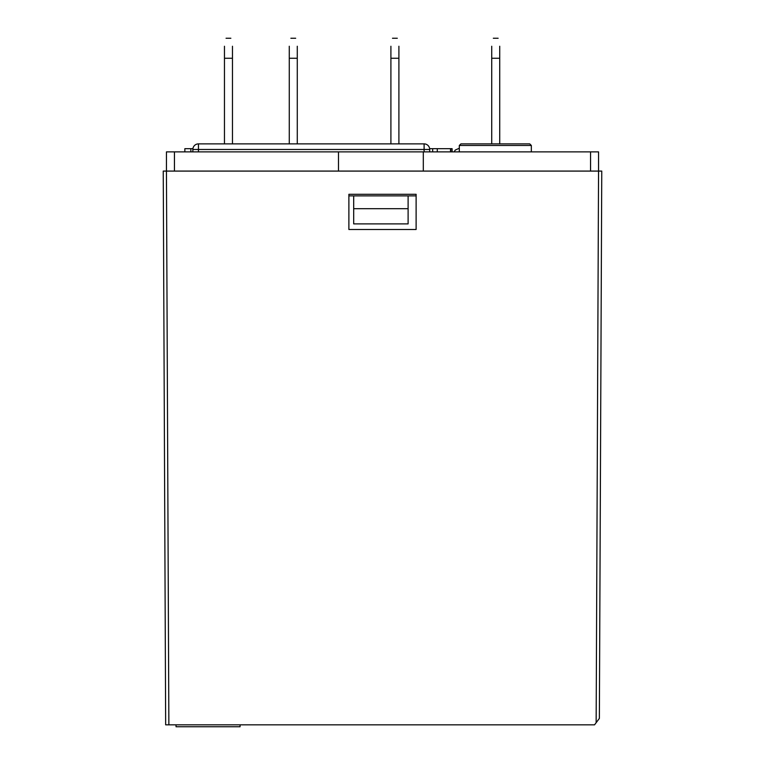 <?xml version="1.0" encoding="UTF-8"?>
<svg xmlns="http://www.w3.org/2000/svg" width="765" height="765" viewBox="0 0 765 765"><rect width="100%" height="100%" fill="white"/><g stroke="black" fill="none" stroke-linecap="round" stroke-linejoin="round"><path stroke-width="1.15" d="M460.922 143.877L529.734 143.877L531.34 145.474L459.316 145.474L460.922 143.877M590.551 171.083L590.551 151.881L598.555 151.881L598.555 171.083L601.759 171.083L599.368 718.421L594.539 724.828L165.661 724.828L163.241 171.083L166.445 171.083L166.445 151.881L174.449 151.881L174.449 171.083M590.551 151.881L174.449 151.881M348.888 195.888L353.688 195.888L353.688 223.896L408.108 223.896L408.108 208.692L353.688 208.692M408.108 208.692L408.108 195.888L416.112 195.888M338.493 171.083L338.493 151.881M423.313 151.881L423.313 171.083M408.108 195.888L353.688 195.888M192.914 148.678L184.853 148.678L184.853 151.881M190.848 148.678L190.848 151.881M452.115 151.881L452.115 148.678L432.665 148.678L432.665 151.881M432.665 148.678L429.653 148.678M437.284 148.678L437.284 151.881M450.518 148.678L450.518 151.881M450.824 148.678L450.824 151.881M398.9 46.254C396.844 35.936 396.844 35.936 398.9 46.254L398.9 143.877M390.905 46.254C392.961 35.936 392.961 35.936 390.905 46.254L390.905 143.877M499.727 46.254C497.671 35.936 497.671 35.936 499.727 46.254L499.727 143.877M491.723 46.254C493.788 35.936 493.788 35.936 491.723 46.254L491.723 143.877M297.279 46.254C295.214 35.936 295.214 35.936 297.279 46.254L297.279 143.877M289.275 46.254C291.341 35.936 291.341 35.936 289.275 46.254L289.275 143.877M232.464 46.254C230.399 35.936 230.399 35.936 232.464 46.254L232.464 143.877M224.461 46.254C226.526 35.936 226.526 35.936 224.461 46.254L224.461 143.877M596.145 722.686L598.555 171.083L166.445 171.083L168.864 724.828M416.112 229.5L348.888 229.5L348.888 194.291L416.112 194.291L416.112 229.5L348.888 229.5M240.067 724.828L240.067 726.75L176.046 726.75L176.046 724.828M424.106 151.881L424.106 149.481L198.451 149.481L198.451 151.881M192.857 149.481L198.451 149.481L198.451 143.877A5.604 5.604 0 0 0 192.857 149.481L192.857 151.881M424.106 143.877L424.106 149.481L429.71 149.481A5.604 5.604 0 0 0 424.106 143.877L198.451 143.877M398.9 58.255L390.905 58.255M499.727 58.255L491.723 58.255M297.279 58.255L289.275 58.255M232.464 58.255L224.461 58.255M459.316 145.474L459.316 151.881M531.34 145.474L531.34 151.881M429.71 149.481L429.71 151.881M397.303 38.25L392.502 38.25M498.13 38.25L493.329 38.25M295.682 38.25L290.872 38.25M230.858 38.25L226.058 38.25M454.123 151.881L455.261 150.045L459.316 148.238"/></g></svg>
